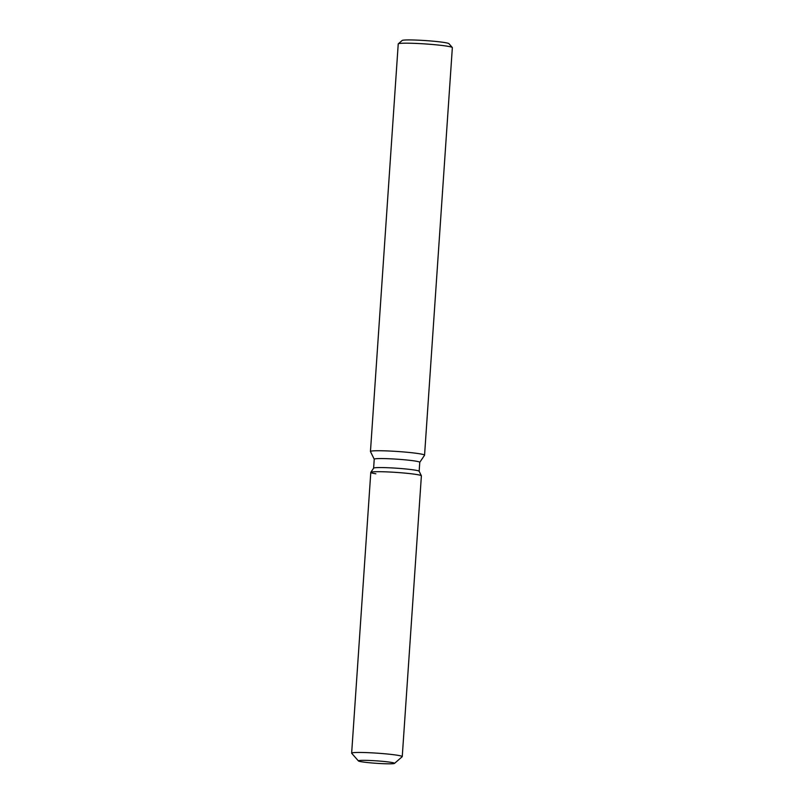 <?xml version="1.0" encoding="UTF-8"?>
<svg xmlns="http://www.w3.org/2000/svg" width="804" height="804" viewBox="0 0 804 804"><rect width="100%" height="100%" fill="white"/><g stroke="black" fill="none" stroke-linecap="round" stroke-linejoin="round"><path stroke-width="1.21" d="M390.915 762.323A18.13 1.236 -176.1 0 0 370.775 760.524A18.13 1.236 -176.1 0 0 358.373 760.845A18.13 1.236 -176.1 0 0 362.001 761.84A18.13 1.236 -176.1 0 0 382.151 763.639A18.13 1.236 -176.1 0 0 394.543 763.318A18.13 1.236 -176.1 0 0 390.915 762.323A18.13 1.236 -176.1 0 0 370.775 760.524A18.13 1.236 -176.1 0 0 358.373 760.845A18.13 1.236 -176.1 0 0 358.413 760.936A18.13 1.236 -176.1 0 0 362.001 761.84A18.13 1.236 -176.1 0 0 381.558 763.609A18.13 1.236 -176.1 0 0 394.493 763.398A18.13 1.236 -176.1 0 0 394.543 763.318A18.13 1.236 -176.1 0 0 390.915 762.323M419.748 462.36A22.824 1.548 -176.1 0 0 419.768 462.3L419.155 471.275A22.824 1.548 -176.1 0 0 419.145 471.244A22.824 1.548 -176.1 0 0 414.593 470.049A22.824 1.548 -176.1 0 0 389.649 467.807A22.824 1.548 -176.1 0 0 373.639 468.139L370.815 472.33A25.356 1.729 -176.1 0 0 375.87 473.787M394.493 763.398L402.181 756.725A25.356 1.729 -176.1 0 0 402.251 756.604L421.386 475.847A25.356 1.729 -176.1 0 0 421.376 475.777A25.356 1.729 -176.1 0 0 416.311 474.46A25.356 1.729 -176.1 0 0 388.603 471.968A25.356 1.729 -176.1 0 0 370.815 472.33A25.356 1.729 -176.1 0 0 370.795 472.4L351.649 753.157A25.356 1.729 -176.1 0 0 351.7 753.278L358.413 760.936M419.768 462.3A22.824 1.548 -176.1 0 0 415.206 461.044A22.824 1.548 -176.1 0 0 389.839 458.782A22.824 1.548 -176.1 0 0 374.232 459.195L373.619 468.169M419.768 462.33L424.542 455.255A27.125 1.849 -176.1 0 0 424.562 455.185A27.125 1.849 -176.1 0 0 419.135 453.697A27.125 1.849 -176.1 0 0 388.995 451.004A27.125 1.849 -176.1 0 0 370.453 451.496A27.125 1.849 -176.1 0 0 370.463 451.567L374.232 459.225M424.562 455.185L452.35 47.627A27.125 1.849 -176.1 0 0 452.3 47.496A27.125 1.849 -176.1 0 0 446.923 46.14A27.125 1.849 -176.1 0 0 417.658 43.496A27.125 1.849 -176.1 0 0 398.302 43.818A27.125 1.849 -176.1 0 0 398.231 43.939L370.453 451.496M452.3 47.496L448.944 43.677A23.507 1.598 -176.1 0 0 444.28 42.491A23.507 1.598 -176.1 0 0 418.924 40.2A23.507 1.598 -176.1 0 0 402.151 40.481L398.302 43.818M421.376 475.777L419.145 471.244L421.376 475.777A25.356 1.729 -176.1 0 0 416.311 474.46A25.356 1.729 -176.1 0 0 388.603 471.968A25.356 1.729 -176.1 0 0 370.815 472.33L373.639 468.139M402.251 756.604A25.356 1.729 -176.1 0 0 397.176 755.217A25.356 1.729 -176.1 0 0 368.996 752.705A25.356 1.729 -176.1 0 0 351.649 753.157"/></g></svg>
